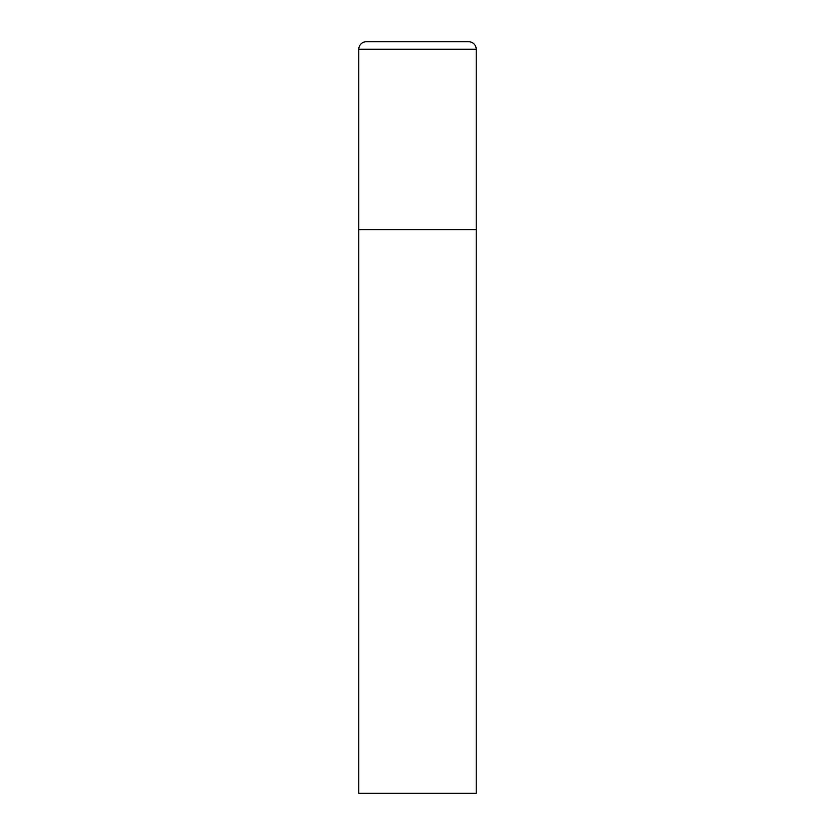 <?xml version="1.0" encoding="UTF-8"?>
<svg xmlns="http://www.w3.org/2000/svg" width="835" height="835" viewBox="0 0 835 835"><rect width="100%" height="100%" fill="white"/><g stroke="black" fill="none" stroke-linecap="round" stroke-linejoin="round"><path stroke-width="1.25" d="M358.789 49.265L358.789 793.25L476.211 793.25L476.211 229.625L358.789 229.625L476.211 229.625L476.211 49.265A7.515 7.515 0 0 0 468.696 41.75L366.304 41.75A7.515 7.515 0 0 0 358.789 49.265L476.211 49.265"/></g></svg>
